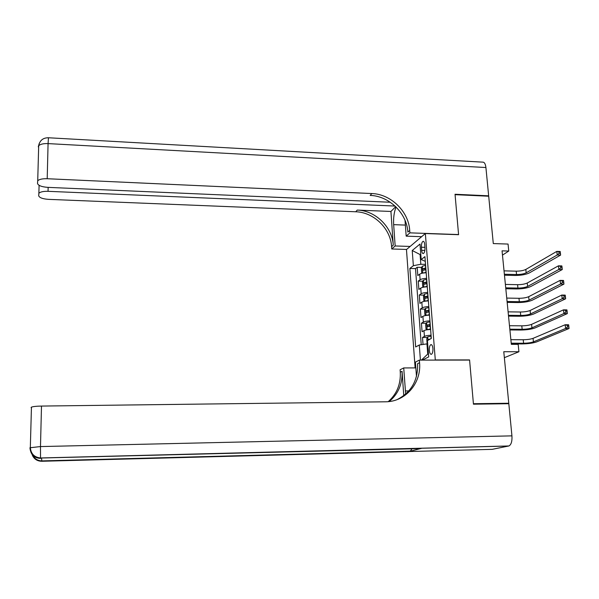 <?xml version="1.0" encoding="UTF-8"?>
<svg xmlns="http://www.w3.org/2000/svg" width="599" height="599" viewBox="0 0 599 599"><rect width="100%" height="100%" fill="white"/><g stroke="black" fill="none" stroke-linecap="round" stroke-linejoin="round"><path stroke-width="0.9" d="M432.92 348.551C432.613 345.84 431.931 344.537 430.883 344.627C429.738 345.353 429.228 347.27 429.341 350.393C429.64 353.103 430.322 354.413 431.385 354.323C432.523 353.597 433.032 351.673 432.92 348.551M504.358 357.678L518.929 351.74L503.781 351.718L508.776 403.247L473.412 403.719L469.571 359.924L435.293 359.947L425.35 233.535L406.466 249.566L415.122 367.898M508.776 403.247L507.173 403.733M425.35 233.535L458.587 234.703L455.075 194.668L488.702 196.225L493.291 243.576L508.057 244.063L508.761 251.048L502.052 250.846L511.329 344.343L518.18 344.365L518.929 351.74M426.181 272.762C423.141 272.904 420.97 273.369 419.682 274.17L417.817 275.562L417.189 267.281L421.786 267.401M426.623 278.355C423.568 278.498 421.397 278.954 420.109 279.74L418.237 281.103L422.887 281.208M418.237 281.103L418.873 289.452L420.745 288.126C422.04 287.37 424.219 286.921 427.282 286.779M428.382 300.9C425.312 301.042 423.126 301.469 421.823 302.188L419.929 303.438L419.293 295.037L424.002 295.12M429.49 315.126C426.413 315.269 424.212 315.68 422.901 316.362L421 317.537L420.356 309.069L425.133 309.129M430.614 329.465C427.521 329.607 425.312 329.997 423.987 330.641L422.078 331.741L421.426 323.205L426.263 323.25M421.419 247.222L421.659 250.33C421.898 252.553 422.452 253.639 423.328 253.572C424.504 252.823 425.05 250.854 424.968 247.649L424.721 244.519C424.481 242.303 423.935 241.232 423.066 241.3C421.883 242.048 421.337 244.025 421.419 247.222L424.938 247.327M422.243 360.111L428.689 356.914L427.431 340.576L431.31 338.472L424.923 256.634L421.194 259.554L425.297 261.366M420.416 360.111L419.285 345.002L415.661 346.971L409.866 268.442L413.362 265.701L412.224 250.517L420.004 244.048L421.194 259.554M417.189 267.281L415.504 268.584L421.232 344.717M431.063 335.23C427.963 335.373 425.754 335.754 424.429 336.376L422.505 337.454L423.036 344.455M421.426 323.205L423.336 322.06C424.654 321.393 426.855 320.989 429.94 320.854M420.356 309.069L422.25 307.849C423.56 307.137 425.747 306.718 428.824 306.576M419.293 295.037L421.179 293.742C422.475 292.993 424.654 292.552 427.716 292.417M420.812 254.56L420.086 254.538L420.835 264.256L413.362 265.701M425.53 264.376L420.835 264.256M502.479 255.114L508.761 251.048M420.768 253.998L420.086 254.538L412.224 250.517M427.686 343.878L426.952 343.878L427.731 354.076L428.442 353.717M415.504 268.584L409.866 268.442M422.505 337.454L427.416 337.484M419.285 345.002L426.952 343.878M421.397 360.111L427.731 354.076M423.006 273.077L426.151 272.335M422.684 273.129L421.666 272.575L421.344 268.427L422.273 266.256L425.604 265.372M504.373 274.245L516.54 274.537C520.598 274.522 523.811 273.945 526.169 272.822L557.22 254.994L560.612 255.092L529.374 272.904C525.817 274.582 521.018 275.435 514.953 275.458L504.47 275.211M425.814 268.015L423.029 268.599L423.059 270.299L425.941 269.685M425.837 268.509L423.029 268.599M424.421 269.909L424.976 268.651M504.036 270.86L516.196 271.167C520.254 271.152 523.459 270.576 525.817 269.438L556.808 251.393L560.192 251.498L560.282 251.984L558.919 251.939L559.084 253.384L560.447 253.422L560.282 251.984M559.084 253.384L557.22 254.994L556.808 251.393L558.919 251.939M560.612 255.092L560.447 253.422M485.916 167.525L48.077 143.603L48.452 137.763L482.674 162.134C484.366 162.059 485.452 163.856 485.916 167.525L488.657 195.821L455.038 194.256L458.572 234.561L409.896 232.854L409.716 230.428C408.66 211.432 390.81 194.054 371.829 193.544L47.201 178.727C42.432 178.607 39.272 179.281 37.722 180.756L37.512 183.504C38.329 185.615 41.75 186.903 47.778 187.36L390.263 202.245M396.074 207.044C394.105 211.941 393.303 217.811 393.663 224.655L395.16 245.964L391.761 248.982L391.596 246.683C390.69 228.616 373.783 212.158 355.739 211.769L48.586 199.362C42.776 198.95 39.474 197.752 38.688 195.783L38.868 193.26C40.343 191.867 43.405 191.216 48.047 191.321L395.033 206.049M421.644 236.68L406.182 236.156L405.021 220.297M406.182 236.156L409.896 232.854M390.93 211.462L393.273 245.178C392.352 227.028 375.363 210.481 357.229 210.084L390.93 211.462L395.684 206.662M488.185 196.202L488.657 195.821M410.158 246.429L395.16 245.964M406.616 249.439L391.761 248.982M409.716 230.428L407.867 232.09C406.818 213.192 389.073 195.903 370.182 195.409L371.829 193.544M473.45 404.183L469.586 360.074L419.375 360.111L419.57 362.709C421.501 382.918 405.733 401.659 385.801 401.794L41.496 406.07L40.485 446.569L511.935 435.862L508.821 403.711L473.45 404.183M415.848 367.898L403.719 367.936L405.665 394.112M403.719 367.936L400.117 369.74L400.282 372.196C400.851 384.176 396.83 393.992 388.227 401.652M403.763 395.669L402.064 371.32C402.633 383.772 398.35 393.843 389.2 401.547M419.375 360.111L415.421 362.088L416.47 376.352M511.935 435.862C512.235 441.328 511.232 444.698 508.918 445.963L492.236 449.34L41.848 461.267L41.586 458.347M412.037 448.808L410.233 451.227L420.535 448.591M31.073 407.552L31.448 407.14C33.072 406.526 36.427 406.167 41.496 406.07M419.57 362.709L417.593 363.683C418.109 380.305 411.303 392.27 397.167 399.578M30.729 433.249L30.699 434.35M423.965 287.101L427.244 286.329M423.83 287.123L422.729 286.487L422.415 282.301L423.343 280.16L426.698 279.321M505.721 287.827L517.933 288.074C521.999 288.052 525.226 287.498 527.599 286.427L558.867 269.46L562.274 269.55L530.811 286.494C527.24 288.097 522.41 288.913 516.331 288.95L505.811 288.748M426.907 281.979L424.107 282.541L424.152 284.24L427.035 283.664M426.93 282.443L424.107 282.541M425.515 283.874L426.061 282.578M505.384 284.42L517.581 284.682C521.647 284.66 524.866 284.106 527.24 283.02L558.455 265.829L561.855 265.926L561.944 266.45L560.582 266.413L560.746 267.865L562.109 267.903L561.944 266.45M560.746 267.865L558.867 269.46L558.455 265.829L560.582 266.413M562.274 269.55L562.109 267.903M427.791 293.368L424.421 294.169L423.486 296.288L423.807 300.503L424.968 301.215L428.345 300.428M427.896 300.915L428.375 300.863M507.076 301.514L519.326 301.716C523.414 301.679 526.648 301.155 529.044 300.136L560.537 284.038L563.944 284.113L532.264 300.189C528.67 301.709 523.818 302.495 517.716 302.547L507.166 302.375M428 296.048L425.193 296.587L425.245 298.295L428.135 297.74M426.615 297.943L427.154 296.617L428.038 296.483M506.739 298.085L518.974 298.295C523.062 298.257 526.296 297.725 528.677 296.7L560.117 280.384L563.524 280.459L563.622 281.028L562.251 280.998L562.416 282.458L563.786 282.488L563.622 281.028M562.416 282.458L560.537 284.038L560.117 280.384L562.251 280.998M563.944 284.113L563.786 282.488M428.899 307.519L425.485 308.343L424.571 310.372L424.893 314.617L426.061 315.388L429.453 314.64M428.584 315.171L429.483 315.044M508.446 315.306L520.733 315.456C524.836 315.403 528.086 314.902 530.489 313.943L562.206 298.736L565.636 298.796L533.724 313.981C530.108 315.418 525.233 316.175 519.116 316.242L508.529 316.115M429.109 310.222L426.286 310.739L426.346 312.461L429.243 311.929M427.723 312.124L428.255 310.761L429.139 310.634M508.102 311.847L520.381 312.012C524.477 311.967 527.726 311.458 530.13 310.484L561.787 295.052L565.209 295.112L565.306 295.719L563.936 295.696L564.108 297.171L565.478 297.194L565.306 295.719M564.108 297.171L562.206 298.736L561.787 295.052L563.936 295.696M565.636 298.796L565.478 297.194M430.015 321.783L426.608 322.517L425.657 324.568L425.986 328.851L427.162 329.667L430.569 328.956M427.162 329.667L427.918 329.675M429.363 329.532L430.599 329.33M509.824 329.195L522.156 329.293C526.266 329.24 529.531 328.761 531.957 327.855L563.899 313.554L567.335 313.599L535.199 327.885C531.56 329.233 526.663 329.952 520.524 330.034L509.899 329.952M430.224 324.508L427.386 324.995L427.461 326.732L430.359 326.23M428.847 326.41L429.363 325.017L430.254 324.89M509.479 325.714L521.796 325.826C525.907 325.774 529.172 325.287 531.59 324.366L563.472 309.84L566.909 309.885L567.013 310.529L565.636 310.514L565.808 312.004L567.178 312.019L567.013 310.529M565.808 312.004L563.899 313.554L563.472 309.84L565.636 310.514M567.335 313.599L567.178 312.019M427.664 343.609L427.087 343.182L426.758 338.869L427.716 336.848L431.13 336.159M511.209 343.19L523.578 343.234C527.712 343.175 530.991 342.718 533.424 341.864L565.598 328.484L569.05 328.514L536.682 341.879C533.02 343.152 528.101 343.833 521.939 343.931L511.284 343.886M430.322 339.004L428.495 339.363L428.075 340.225M510.865 339.678L523.226 339.745C527.345 339.678 530.624 339.214 533.058 338.353L565.171 324.74L568.623 324.778L568.728 325.459L567.343 325.452L567.515 326.949L568.9 326.964L568.728 325.459M567.515 326.949L565.598 328.484L565.171 324.74L567.343 325.452M569.05 328.514L568.9 326.964M420.109 279.74L419.682 274.17M424.429 336.376L423.987 330.641M423.336 322.06L422.901 316.362M422.25 307.849L421.823 302.188M421.179 293.742L420.745 288.126M424.863 250.427L421.659 250.33M422.243 266.308L422.774 273.114M425.784 269.7L425.994 272.35M425.447 265.394L425.657 268.03M516.196 271.167L516.54 274.537M525.817 269.438L526.169 272.822M393.273 245.178L391.596 246.683M357.229 210.084L355.739 211.769M38.321 146.897L38.688 145.774C40.23 144.179 43.36 143.453 48.077 143.603L47.201 178.727M48.145 187.382L48.047 191.321M38.336 146.508L39.332 143.221M405.373 225.089L393.663 224.655M402.064 371.32L400.282 372.196M508.701 446.023L40.545 458.033L421.06 448.576M410.233 451.227L41.72 460.953C36.839 460.811 33.581 458.534 31.949 454.124M32.593 455.727C34.495 459.358 37.58 461.2 41.848 461.267M40.485 446.569L29.957 447.752C30.444 454.132 33.971 457.554 40.545 458.033L40.485 446.569M31.058 452.597C33.035 456.378 36.239 458.295 40.68 458.37M408.84 390.922L405.336 390.952M423.321 280.212L423.852 287.123M426.877 283.679L427.087 286.344M426.54 279.336L426.743 281.994M517.581 284.682L517.933 288.074M527.24 283.02L527.599 286.427M424.399 294.229L424.938 301.2M427.971 297.755L428.18 300.443M427.634 293.383L427.843 296.063M518.974 298.295L519.326 301.716M528.677 296.7L529.044 300.136M427.154 296.617L425.193 296.587M425.485 308.343L426.031 315.366M429.079 311.944L429.296 314.655M428.734 307.534L428.951 310.237M520.381 312.012L520.733 315.456M530.13 310.484L530.489 313.943M428.255 310.761L426.286 310.739M426.585 322.569L427.132 329.645M430.194 326.245L430.411 328.971M429.85 321.798L430.06 324.523M521.796 325.826L522.156 329.293M531.59 324.366L531.957 327.855M429.363 325.017L427.386 324.995M427.693 336.9L427.956 340.292M430.973 336.174L431.16 338.555M523.226 339.745L523.578 343.234M533.058 338.353L533.424 341.864M429.655 339.371L428.495 339.363M431.325 344.635L430.883 344.627M39.085 185.323L38.868 193.26M48.392 137.755C42.963 137.792 39.729 140.465 38.688 145.774L37.722 180.756M410.39 451.174L41.705 460.901C37.617 460.698 34.645 458.782 32.78 455.15M31.448 407.14L30.332 447.46C30.856 453.772 34.255 457.277 40.53 457.973L508.918 445.963"/></g></svg>
